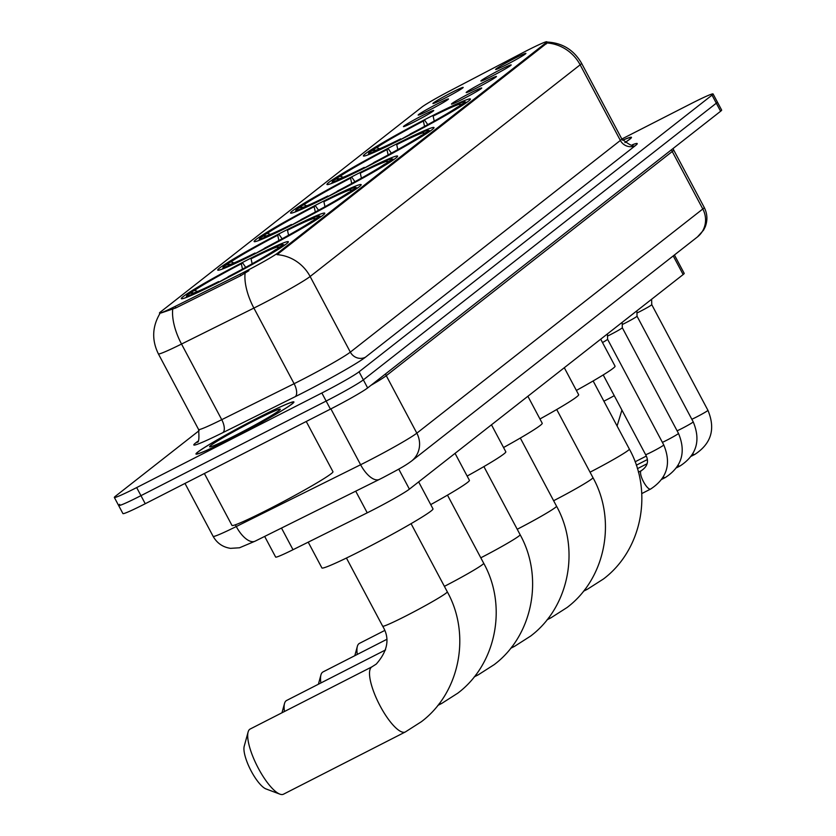 <?xml version="1.0" encoding="UTF-8"?>
<svg xmlns="http://www.w3.org/2000/svg" width="836" height="836" viewBox="0 0 836 836"><rect width="100%" height="100%" fill="white"/><g stroke="black" fill="none" stroke-linecap="round" stroke-linejoin="round"><path stroke-width="1.25" d="M285.337 230.6A60.62 3.281 -28 0 0 217.726 270.101A60.62 3.281 -28 0 0 257.164 252.691A60.62 3.281 -28 0 0 324.776 213.19A60.62 3.281 -28 0 0 285.337 230.6M394.571 144.973A60.62 3.281 -28 0 0 326.97 184.474A60.62 3.281 -28 0 0 366.398 167.064A60.62 3.281 -28 0 0 434.009 127.563A60.62 3.281 -28 0 0 394.571 144.973M358.163 173.522A60.62 3.281 -28 0 0 290.552 213.023A60.62 3.281 -28 0 0 329.99 195.603A60.62 3.281 -28 0 0 397.602 156.102A60.62 3.281 -28 0 0 358.163 173.522M321.745 202.061A60.62 3.281 -28 0 0 254.144 241.562A60.62 3.281 -28 0 0 293.572 224.142A60.62 3.281 -28 0 0 361.183 184.641A60.62 3.281 -28 0 0 321.745 202.061M248.929 259.15A60.62 3.281 -28 0 0 181.318 298.651A60.62 3.281 -28 0 0 220.756 281.23A60.62 3.281 -28 0 0 288.357 241.729A60.62 3.281 -28 0 0 248.929 259.15M430.989 116.434A60.62 3.281 -28 0 0 363.378 155.935A60.62 3.281 -28 0 0 402.816 138.515A60.62 3.281 -28 0 0 470.417 99.014A60.62 3.281 -28 0 0 430.989 116.434M429.328 110.143A17.159 0.93 152 0 1 418.199 115.096A17.159 0.93 152 0 1 437.301 103.894A17.159 0.93 152 0 1 448.472 98.993A17.159 0.93 152 0 1 429.328 110.143M414.604 121.68A17.159 0.93 152 0 1 403.474 126.633A17.159 0.93 152 0 1 422.577 115.431A17.159 0.93 152 0 1 433.748 110.54A17.159 0.93 152 0 1 414.604 121.68M444.052 98.596A17.159 0.93 152 0 1 432.923 103.549A17.159 0.93 152 0 1 452.025 92.347A17.159 0.93 152 0 1 463.196 87.456A17.159 0.93 152 0 1 444.052 98.596M492.059 76.097A17.159 0.93 152 0 1 480.919 81.04A17.159 0.93 152 0 1 500.032 69.837A17.159 0.93 152 0 1 511.193 64.947A17.159 0.93 152 0 1 492.059 76.097M477.335 87.634A17.159 0.93 152 0 1 466.195 92.587A17.159 0.93 152 0 1 485.308 81.385A17.159 0.93 152 0 1 496.469 76.484A17.159 0.93 152 0 1 477.335 87.634M462.611 99.181A17.159 0.93 152 0 1 451.471 104.124A17.159 0.93 152 0 1 470.584 92.921A17.159 0.93 152 0 1 481.745 88.031A17.159 0.93 152 0 1 462.611 99.181M506.783 64.55A17.159 0.93 152 0 1 495.643 69.503A17.159 0.93 152 0 1 514.757 58.301A17.159 0.93 152 0 1 525.917 53.399A17.159 0.93 152 0 1 506.783 64.55M522.082 53.096A30.88 1.672 152 0 1 526.764 50.672A30.88 1.672 152 0 1 546.848 41.8A30.88 1.672 152 0 1 545.898 42.855L277.991 252.859A30.88 1.672 152 0 1 240.036 274.177L175.09 306.457A30.88 1.672 152 0 1 159.467 313.082A30.88 1.672 152 0 1 160.418 312.027L421.762 107.165A30.88 1.672 152 0 1 450.573 90.518L522.082 53.096M674.422 254.98L684.203 273.382A34.307 1.86 152 0 1 683.148 274.553L409.4 489.144A34.307 1.86 152 0 1 367.234 512.823L293.008 549.722A34.307 1.86 152 0 1 275.65 557.079L264.667 536.43M257.833 417.885A55.469 2.999 -28 0 0 195.969 454.032A55.469 2.999 -28 0 0 232.053 438.095A55.469 2.999 -28 0 0 293.917 401.949A55.469 2.999 -28 0 0 257.833 417.885M546.389 42.009C561.991 42.636 573.715 49.721 581.563 63.254A45.75 2.477 152 0 1 580.153 64.821A40.034 38.247 -128.1 0 0 547.099 42.981L277.071 254.656A40.034 38.247 51.9 0 1 310.125 276.497A45.75 2.477 152 0 1 260.498 304.743A45.75 2.477 152 0 1 253.893 308.076L181.527 344.045A45.75 2.477 152 0 1 158.37 353.858L198.581 429.485A45.75 2.477 -28 0 0 221.739 419.672L294.105 383.703A45.75 2.477 -28 0 0 300.709 380.37A45.75 2.477 -28 0 0 350.336 352.123L620.364 140.448A45.75 2.477 -28 0 0 621.775 138.88C629.08 144.722 632.883 146.645 633.186 144.638M119.694 504.338A34.307 1.86 -28 0 0 118.639 505.508L122.923 513.576A34.307 1.86 -28 0 0 145.245 503.721L330.429 409.117L326.144 401.05A34.307 1.86 -28 0 0 363.357 379.868L716.306 103.194A34.307 1.86 -28 0 0 717.361 102.023A34.307 1.86 -28 0 1 716.306 103.194L363.357 379.868A34.307 1.86 -28 0 1 326.144 401.05L140.96 495.654L326.144 401.05L321.85 392.993A34.307 1.86 -28 0 0 359.062 371.801L712.021 95.126A34.307 1.86 -28 0 0 713.077 93.956A34.307 1.86 -28 0 0 690.755 103.81L621.838 139.016M118.639 505.508A34.307 1.86 -28 0 0 140.96 495.654A34.307 1.86 -28 0 1 118.639 505.508L114.344 497.441A34.307 1.86 -28 0 0 136.665 487.587L321.85 392.993M248.909 270.686L240.82 275.64L175.874 307.92L160.94 313.019M624.952 142.601A55.469 2.999 -28 0 0 631.462 137.355A55.469 2.999 -28 0 0 622.59 140.197M199.114 430.644L115.399 496.27A34.307 1.86 -28 0 0 114.344 497.441M330.429 409.117A34.307 1.86 -28 0 0 367.641 387.935L720.601 111.261A34.307 1.86 -28 0 0 721.656 110.08L713.077 93.956M624.9 142.559A54.894 2.968 -28 0 0 630.95 137.626A54.894 2.968 -28 0 0 622.632 140.249M232.189 437.991A54.894 2.968 -28 0 0 293.415 402.22A54.894 2.968 -28 0 0 257.697 417.99A54.894 2.968 -28 0 0 196.47 453.77A54.894 2.968 -28 0 0 232.189 437.991M204.381 473.51L231.98 525.426A57.182 3.093 -28 0 0 269.182 508.999A57.182 3.093 -28 0 0 332.968 471.734L306.248 421.48M254.249 420.707A40.034 2.163 -28 0 0 209.7 446.863A40.034 2.163 -28 0 0 235.637 435.284A40.034 2.163 -28 0 0 280.29 409.337A40.034 2.163 -28 0 0 254.249 420.707M576.37 390.443A62.909 3.407 -28 0 0 615.056 366.168L600.708 339.176M371.842 150.856L372.093 149.999A54.444 2.947 -28 0 1 424.604 120.102L427.771 124.627M409.264 135.192L409.191 134.847A54.444 2.947 -28 0 0 461.702 104.949L462.548 105.231M399.524 140.187L399.441 139.831A54.444 2.947 -28 0 1 368.822 152.852L368.227 154.806M375.521 150.313L373.943 149.78L369.428 152.089A54.444 2.947 -28 0 0 368.822 152.852M409.191 134.847L410.424 133.885A49.178 2.665 -28 0 0 457.198 107.248L461.702 104.949M373.943 149.78A49.178 2.665 -28 0 0 373.608 150.658A49.178 2.665 -28 0 0 400.674 138.86L399.441 139.831M424.604 120.102L423.371 121.063A49.178 2.665 -28 0 0 376.597 147.7L372.093 149.999M424.594 126.591L423.371 121.063M376.597 147.7L379.701 148.735M465.537 103.256L464.367 102.87A54.444 2.947 -28 0 0 464.826 101.814A54.444 2.947 -28 0 0 434.354 115.128L433.121 116.089L434.344 121.617M464.367 102.87L459.852 105.169A49.178 2.665 -28 0 0 460.322 104.552A49.178 2.665 -28 0 0 433.121 116.089M459.601 106.026L459.852 105.169M539.962 418.982A62.909 3.407 -28 0 0 578.648 394.707L564.3 367.725M335.424 179.395L335.675 178.549A54.444 2.947 -28 0 1 388.197 148.641L391.363 153.176M372.856 163.731L372.783 163.396A54.444 2.947 -28 0 0 425.294 133.488L426.141 133.77M363.117 168.736L363.033 168.37A54.444 2.947 -28 0 1 332.414 181.402L331.819 183.345M339.113 178.852L337.535 178.319L333.021 180.628A54.444 2.947 -28 0 0 332.414 181.402M372.783 163.396L374.005 162.424A49.178 2.665 -28 0 0 420.78 135.798L425.294 133.488M337.535 178.319A49.178 2.665 -28 0 0 337.19 179.197A49.178 2.665 -28 0 0 364.266 167.409L363.033 168.37M388.197 148.641L386.964 149.613A49.178 2.665 -28 0 0 340.189 176.239L335.675 178.549M388.186 155.13L386.964 149.613M340.189 176.239L343.293 177.274M429.129 131.806L427.948 131.409A54.444 2.947 -28 0 0 428.408 130.353A54.444 2.947 -28 0 0 397.936 143.667L396.713 144.628L397.926 150.156M427.948 131.409L423.444 133.718A49.178 2.665 -28 0 0 423.915 133.091A49.178 2.665 -28 0 0 396.713 144.628M423.194 134.565L423.444 133.718M384.612 630.522L359.428 643.386A36.596 10.628 62.9 0 0 358.926 643.71A36.596 10.628 62.9 0 0 357.348 646.385A36.596 10.628 62.9 0 0 357.285 654.421M503.554 447.521A62.909 3.407 -28 0 0 542.23 423.256L527.882 396.264M299.016 207.945L299.267 207.088A54.444 2.947 -28 0 1 351.778 177.19L354.945 181.715M336.448 192.28L336.365 191.935A54.444 2.947 -28 0 0 388.886 162.038L389.722 162.32M326.698 197.275L326.625 196.909A54.444 2.947 -28 0 1 296.007 209.94L295.401 211.895M302.705 207.391L301.117 206.868L296.613 209.167A54.444 2.947 -28 0 0 296.007 209.94M336.365 191.935L337.598 190.974A49.178 2.665 -28 0 0 384.372 164.337L388.886 162.038M301.117 206.868A49.178 2.665 -28 0 0 300.782 207.746A49.178 2.665 -28 0 0 327.848 195.948L326.625 196.909M351.778 177.19L350.556 178.152A49.178 2.665 -28 0 0 303.781 204.778L299.267 207.088M351.768 183.68L350.556 178.152M303.781 204.778L306.885 205.823M392.721 160.345L391.541 159.948A54.444 2.947 -28 0 0 392 158.903A54.444 2.947 -28 0 0 361.528 172.206L360.295 173.177L361.518 178.695M391.541 159.948L387.026 162.257A49.178 2.665 -28 0 0 387.507 161.63A49.178 2.665 -28 0 0 360.295 173.177M386.775 163.114L387.026 162.257M386.566 639.467L323.02 671.925A36.596 10.628 62.9 0 0 322.508 672.259A36.596 10.628 62.9 0 0 320.93 674.934A36.596 10.628 62.9 0 0 320.878 682.97M467.136 476.071A62.909 3.407 -28 0 0 505.822 451.795L491.474 424.813M262.608 236.483L262.859 235.627A54.444 2.947 -28 0 1 315.371 205.729L318.537 210.264M300.03 220.819L299.957 220.474A54.444 2.947 -28 0 0 352.468 190.577L353.315 190.859M290.291 225.814L290.207 225.459A54.444 2.947 -28 0 1 259.588 238.479L258.993 240.434M266.287 235.94L264.709 235.407L260.195 237.717A54.444 2.947 -28 0 0 259.588 238.479M299.957 220.474L301.19 219.513A49.178 2.665 -28 0 0 347.964 192.886L352.468 190.577M264.709 235.407A49.178 2.665 -28 0 0 264.375 236.285A49.178 2.665 -28 0 0 291.44 224.487L290.207 225.459M315.371 205.729L314.137 206.691A49.178 2.665 -28 0 0 267.363 233.328L262.859 235.627M315.36 212.219L314.137 206.691M267.363 233.328L270.467 234.362M356.303 188.884L355.133 188.497A54.444 2.947 -28 0 0 355.582 187.442A54.444 2.947 -28 0 0 325.12 200.755L323.887 201.716L325.099 207.244M355.133 188.497L350.618 190.796A49.178 2.665 -28 0 0 351.089 190.18A49.178 2.665 -28 0 0 323.887 201.716M350.368 191.653L350.618 190.796M385.574 649.917L286.602 700.474A36.596 10.628 62.9 0 0 286.1 700.798A36.596 10.628 62.9 0 0 284.522 703.473A36.596 10.628 62.9 0 0 284.459 711.509M430.728 504.61A62.909 3.407 -28 0 0 469.414 480.334L455.056 453.352M226.19 265.022L226.441 264.176A54.444 2.947 -28 0 1 278.963 234.279L282.129 238.803M263.622 249.358L263.549 249.023A54.444 2.947 -28 0 0 316.06 219.116L316.907 219.408M253.872 254.363L253.799 253.998A54.444 2.947 -28 0 1 223.181 267.029L222.585 268.973M229.879 264.479L228.301 263.957L223.787 266.256A54.444 2.947 -28 0 0 223.181 267.029M263.549 249.023L264.772 248.052A49.178 2.665 -28 0 0 311.546 221.425L316.06 219.116M228.301 263.957A49.178 2.665 -28 0 0 227.956 264.824A49.178 2.665 -28 0 0 255.032 253.036L253.799 253.998M278.963 234.279L277.73 235.24A49.178 2.665 -28 0 0 230.955 261.867L226.441 264.176M278.942 240.768L277.73 235.24M230.955 261.867L234.059 262.901M319.895 217.433L318.715 217.036A54.444 2.947 -28 0 0 319.174 215.981A54.444 2.947 -28 0 0 288.702 229.294L287.48 230.255L288.692 235.783M318.715 217.036L314.211 219.345A49.178 2.665 -28 0 0 314.681 218.719A49.178 2.665 -28 0 0 287.48 230.255M313.96 220.192L314.211 219.345M279.841 794.127L266.026 788.944A25.164 7.305 -117.1 0 1 250.591 769.904A25.164 7.305 -117.1 0 1 244.216 746.245L248.114 732.012A36.596 10.628 62.9 0 0 257.383 766.445A36.596 10.628 62.9 0 0 279.841 794.127A36.596 10.628 62.9 0 0 283.488 794.2L405.324 731.97A36.596 10.628 -117.1 0 1 379.69 705.124A36.596 10.628 -117.1 0 1 371.518 667.107A36.596 10.628 -117.1 0 1 372.03 666.783L376.263 664.077C387.914 650.836 390.046 638.202 382.669 626.185A36.596 1.975 152 0 0 406.484 615.662A36.596 1.975 152 0 0 446.173 593.069A36.596 1.975 152 0 0 447.302 591.815C471.159 634.639 459.946 692.657 421.428 721.677L405.324 731.97M372.03 666.783L250.194 729.013A36.596 10.628 62.9 0 0 249.682 729.337A36.596 10.628 62.9 0 0 248.114 732.012M308.212 542.167L321.912 567.947A62.909 3.407 -28 0 0 362.834 549.869A62.909 3.407 -28 0 0 432.996 508.884L418.648 481.891M189.782 293.572L190.033 292.715A54.444 2.947 -28 0 1 242.544 262.817L245.711 267.342M227.204 277.907L227.131 277.562A54.444 2.947 -28 0 0 279.652 247.665L280.488 247.947M217.464 282.902L217.381 282.537A54.444 2.947 -28 0 1 186.762 295.568L186.167 297.522M193.471 293.028L191.883 292.495L187.369 294.795A54.444 2.947 -28 0 0 186.762 295.568M227.131 277.562L228.364 276.601A49.178 2.665 -28 0 0 275.138 249.964L279.652 247.665M191.883 292.495A49.178 2.665 -28 0 0 191.548 293.373A49.178 2.665 -28 0 0 218.614 281.575L217.381 282.537M242.544 262.817L241.322 263.779A49.178 2.665 -28 0 0 194.537 290.416L190.033 292.715M242.534 269.307L241.322 263.779M194.537 290.416L197.641 291.45M283.488 245.972L282.307 245.575A54.444 2.947 -28 0 0 282.767 244.53A54.444 2.947 -28 0 0 252.294 257.833L251.061 258.805L252.284 264.333M282.307 245.575L277.792 247.884A49.178 2.665 -28 0 0 278.263 247.257A49.178 2.665 -28 0 0 251.061 258.805M277.542 248.741L277.792 247.884M651.62 299.267L651.756 304.659A10.293 0.554 152 0 1 651.756 304.659A10.293 0.554 152 0 1 640.272 311.358A10.293 0.554 152 0 1 636.948 312.998M636.896 310.814L637.032 316.207A10.293 0.554 152 0 1 637.032 316.207A10.293 0.554 152 0 1 625.547 322.895A10.293 0.554 152 0 1 622.224 324.535M622.298 327.733A10.293 0.554 152 0 1 622.308 327.743A10.293 0.554 152 0 1 610.823 334.442A10.293 0.554 152 0 1 607.5 336.082M650.607 489.07A10.293 2.989 -117.1 0 1 650.586 489.07C667.138 478.296 671.527 463.583 663.763 444.951L607.584 339.28A10.293 0.554 152 0 1 607.584 339.291A10.293 0.554 152 0 1 602.495 342.551M175.09 306.457L175.874 307.92M240.036 274.177L240.82 275.64M277.991 252.859L278.524 253.851M545.898 42.855L546.43 43.848M673.231 255.91L683.148 274.553M281.492 528.059L293.008 549.722M355.718 491.171L367.234 512.823M398.751 469.111L409.4 489.144M365.436 357.223A11.432 10.931 51.9 0 1 350.336 352.123L310.125 276.497L580.153 64.821L620.364 140.448A11.432 10.931 51.9 0 0 635.475 145.548L365.436 357.223A57.182 3.093 152 0 1 303.416 392.533A57.182 3.093 152 0 1 295.16 396.703L222.794 432.672A57.182 3.093 152 0 1 195.603 442.975L197.735 441.314M172.707 309.299A40.034 18.089 63.6 0 0 181.527 344.045L221.739 419.672A11.432 5.162 -116.4 0 1 222.794 432.672M245.094 273.163A40.034 18.089 63.6 0 0 253.893 308.076L294.105 383.703A11.432 5.162 -116.4 0 1 295.16 396.703M632.382 144.764A57.182 3.093 152 0 1 635.475 145.548M359.062 371.801L367.641 387.935M712.021 95.126L720.601 111.261M136.665 487.587L145.245 503.721M197.066 442.077A11.432 10.931 51.9 0 1 195.603 442.975M235.355 524.799L236.274 526.534A22.875 10.335 63.6 0 0 255.084 541.185L239.514 547.779L230.537 548.353C222.794 547.172 216.994 543.17 213.128 536.346A45.75 2.477 -28 0 0 236.274 526.534L360.609 464.743A45.75 2.477 -28 0 0 367.213 461.409A45.75 2.477 -28 0 0 416.83 433.163L702.804 208.99A45.75 2.477 -28 0 0 704.215 207.422C707.413 213.755 707.747 220.223 705.218 226.849L703.578 230.119L697.433 236.943L411.448 461.127A22.875 21.851 51.9 0 0 416.83 433.163L386.274 375.688A45.75 2.477 152 0 1 370.985 385.312M671.632 149.644A5.716 5.465 -128.1 0 0 672.248 151.515L702.804 208.99A22.875 21.851 51.9 0 1 697.433 236.943M330.899 408.877L360.609 464.743A22.875 10.335 63.6 0 0 379.408 479.394L255.084 541.185M673.126 148.474L673.659 149.947A45.75 2.477 152 0 1 672.248 151.515L386.274 375.688A5.716 5.465 -128.1 0 1 385.647 373.828M593.132 380.955L629.362 449.099A36.596 1.975 152 0 1 628.233 450.353A36.596 1.975 152 0 1 590.049 472.183M629.362 449.099C653.209 491.923 642.006 549.942 603.477 578.972L587.384 589.255A36.596 10.628 -117.1 0 1 584.824 589.505M409.316 134.753A43.994 2.383 -28 0 0 401.123 139.309M556.713 409.504L592.954 477.649A36.596 1.975 152 0 1 591.825 478.892A36.596 1.975 152 0 1 553.631 500.722M592.954 477.649C616.801 520.462 605.598 578.481 567.069 607.511L550.976 617.794A36.596 10.628 -117.1 0 1 548.416 618.044M372.898 163.292A43.994 2.383 -28 0 0 364.715 167.858M520.305 438.043L556.536 506.188A36.596 1.975 152 0 1 555.418 507.442A36.596 1.975 152 0 1 517.223 529.272M556.536 506.188C580.393 549.012 569.18 607.02 530.661 636.05L514.558 646.332A36.596 10.628 -117.1 0 1 511.998 646.583M336.49 191.841A43.994 2.383 -28 0 0 328.308 196.397M483.898 466.592L520.128 534.726A36.596 1.975 152 0 1 518.999 535.98A36.596 1.975 152 0 1 480.805 557.811M520.128 534.726C543.975 577.551 532.772 635.569 494.243 664.599L478.15 674.882A36.596 10.628 -117.1 0 1 475.59 675.133M300.072 220.38A43.994 2.383 -28 0 0 291.889 224.936M447.479 495.131L483.71 563.276A36.596 1.975 152 0 1 482.591 564.519A36.596 1.975 152 0 1 444.397 586.35M483.71 563.276C507.567 606.09 496.354 664.108 457.835 693.138L441.742 703.421A36.596 10.628 -117.1 0 1 439.182 703.672M263.664 248.929A43.994 2.383 -28 0 0 255.482 253.486M227.256 277.468A43.994 2.383 -28 0 0 219.063 282.025M651.756 304.659L707.935 410.33A10.293 0.554 152 0 1 707.455 410.8A10.293 0.554 152 0 1 696.461 417.028A10.293 0.554 152 0 1 691.832 419.275M694.779 454.439A10.293 2.989 -117.1 0 1 694.758 454.45A10.293 2.989 -117.1 0 1 692.814 453.906M707.935 410.33C715.7 428.962 711.311 443.665 694.758 454.45A10.293 2.989 -117.1 0 1 694.747 454.46L691.341 456.195M637.032 316.196L693.211 421.866A10.293 0.554 152 0 1 692.73 422.347A10.293 0.554 152 0 1 681.737 428.575A10.293 0.554 152 0 1 677.108 430.812M676.606 467.742L680.034 465.986A10.293 2.989 -117.1 0 1 680.034 465.986A10.293 2.989 -117.1 0 1 680.023 465.997A10.293 2.989 -117.1 0 1 678.09 465.443M622.172 322.351L622.308 327.743L678.487 433.414A10.293 0.554 152 0 1 678.006 433.884A10.293 0.554 152 0 1 667.013 440.112A10.293 0.554 152 0 1 662.384 442.359M665.331 477.523A10.293 2.989 -117.1 0 1 665.31 477.534A10.293 2.989 -117.1 0 1 665.299 477.544A10.293 2.989 -117.1 0 1 663.366 476.99M663.763 444.951A10.293 0.554 152 0 1 663.282 445.431A10.293 0.554 152 0 1 652.289 451.659A10.293 0.554 152 0 1 645.591 454.617C649.144 461.054 647.681 466.425 641.222 470.741A10.293 2.989 -117.1 0 1 641.243 470.731M641.766 493.585L650.586 489.07A10.293 2.989 -117.1 0 1 650.575 489.081A10.293 2.989 -117.1 0 1 643.365 481.494A10.293 2.989 -117.1 0 1 641.087 470.835A10.293 2.989 -117.1 0 1 641.222 470.741L638.401 472.183M614.241 395.658A10.293 0.554 152 0 1 606.497 399.859A10.293 0.554 152 0 1 603.874 401.165M159.822 313.73C152.183 326.834 151.692 340.2 158.37 353.858M581.563 63.254L621.775 138.88M198.581 429.485C199.344 438.806 198.811 443.038 196.972 442.16L197.296 441.899M411.448 461.127C404.561 466.174 399.514 468.808 382.93 477.617L379.408 479.394M704.215 207.422L673.659 149.947M213.128 536.346L184.986 483.417M587.384 589.255L583.455 591.261M464.826 101.814L466.77 102.41M550.976 617.794L547.047 619.8M428.408 130.353L430.362 130.949M354.798 655.696L357.348 646.385M514.558 646.332L510.629 648.339M392 158.903L393.944 159.488M318.391 684.235L320.93 674.934M478.15 674.882L474.221 676.888M355.582 187.442L357.536 188.037M281.972 712.784L284.522 703.473M441.742 703.421L437.813 705.427M319.174 215.981L321.128 216.576M411.072 523.67L447.302 591.815M282.767 244.53L284.71 245.126M346.438 558.04L382.669 626.185M646.27 456.101L635.099 461.806M680.034 465.986C696.587 455.212 700.976 440.499 693.211 421.866M647.095 459.706L636.311 465.213M678.487 433.414C686.251 452.046 681.862 466.749 665.31 477.534L661.882 479.279M646.719 463.917L637.408 468.672M607.584 339.291L607.448 333.898M603.216 374.925L645.591 454.617M617.083 426.005L621.921 410.1"/></g></svg>
